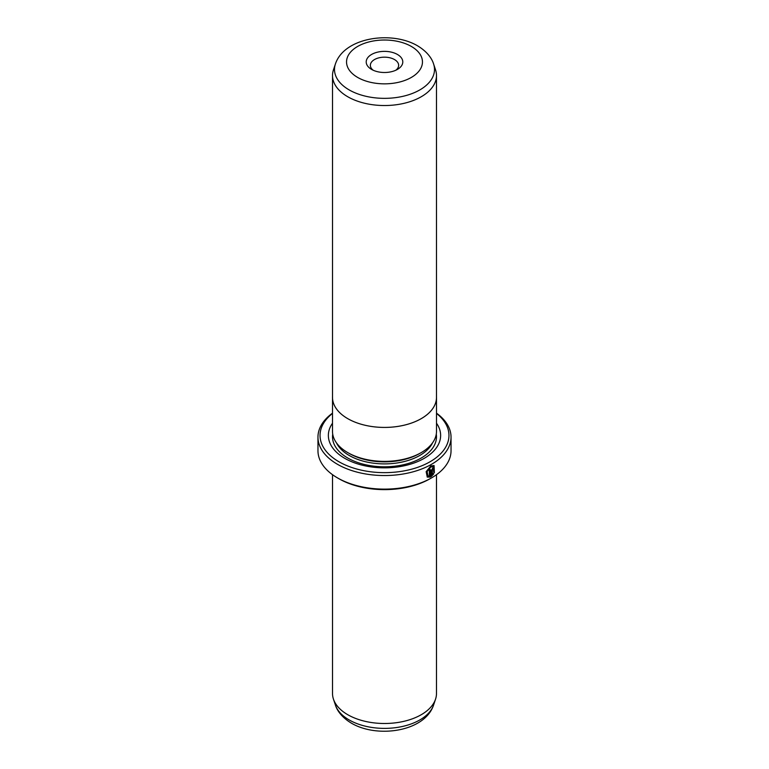<?xml version="1.0" encoding="UTF-8"?>
<svg xmlns="http://www.w3.org/2000/svg" width="769" height="769" viewBox="0 0 769 769"><rect width="100%" height="100%" fill="white"/><g stroke="black" fill="none" stroke-linecap="round" stroke-linejoin="round"><path stroke-width="1.15" d="M435.542 69.835A51.984 30.01 180 0 1 436.484 75.516A51.984 30.01 180 0 1 404.388 103.248A51.984 30.01 180 0 1 347.742 96.74A51.984 30.01 180 0 1 332.516 75.516A51.984 30.01 180 0 1 333.458 69.835L335.399 64.019A50.004 28.866 180 0 0 349.145 89.896A50.004 28.866 180 0 0 407.945 94.981A50.004 28.866 180 0 0 433.601 64.019L435.542 69.835M332.516 396.477A52.004 30.029 0 0 0 332.496 397.4A52.004 30.029 0 0 0 347.723 418.634A51.984 30.01 0 0 0 404.388 425.132A51.984 30.01 0 0 0 436.484 397.4A52.004 30.029 0 0 0 436.484 396.477M371.562 69.402L371.562 69.402A18.293 10.564 180 0 1 371.562 54.464A18.293 10.564 180 0 1 397.438 54.464A18.293 10.564 180 0 1 397.438 69.402A18.293 10.564 180 0 1 371.562 69.402M395.775 70.258A14.14 8.161 0 0 0 398.64 65.336A14.14 8.161 0 0 0 394.497 59.559A14.14 8.161 0 0 0 379.088 57.79A14.14 8.161 0 0 0 370.36 65.336A14.14 8.161 0 0 0 373.225 70.258M347.723 452.585A52.004 30.029 0 0 0 404.398 459.093A52.004 30.029 0 0 0 436.504 431.361L436.504 397.4A52.004 30.029 0 0 1 404.398 425.142A52.004 30.029 0 0 1 347.723 418.634A51.984 30.01 0 0 1 332.516 397.4L332.496 431.361A52.004 30.029 0 0 0 347.723 452.585M428.006 475.953L426.824 471.455L430.505 466.85L433.437 466.735L430.794 467.023L427.112 471.628L428.006 475.953L429.333 476.232L429.333 470.003A66.538 38.412 0 0 0 430.313 469.474L430.313 477.088L427.276 477.078L426.151 471.666L430.794 465.927L434.072 465.562L434.37 472.685L433.735 472.31L433.437 466.735M427.131 476.991L430.313 477.088M432.38 469.032L432.216 474.617L433.091 473.493L433.735 473.858L431.274 476.549L431.274 470.57L432.678 468.11L433.649 467.994L434.043 468.898A66.538 38.412 180 0 1 433.139 469.465L432.216 470.022M420.114 453.239L419.787 453.422A49.898 28.809 180 0 1 349.213 453.431L349.213 453.422A49.898 28.809 180 0 1 349.213 453.422M436.504 423.229A56.137 32.413 180 0 1 415.539 462.438A56.137 32.413 180 0 1 344.8 458.353A56.137 32.413 180 0 1 332.496 423.229M436.484 474.684L436.484 693.484A51.984 30.01 180 0 1 435.542 699.165A51.984 30.01 180 0 1 399.736 722.178A51.984 30.01 180 0 1 347.742 714.699A51.984 30.01 180 0 1 333.458 699.165A51.984 30.01 180 0 1 332.516 693.484L332.516 474.684M332.496 413.443A64.452 37.21 0 0 0 338.918 461.746A64.452 37.21 0 0 0 426.449 463.688A64.452 37.21 0 0 0 436.504 413.443M436.504 413.164A66.538 38.412 180 0 1 451.038 437.128A66.538 38.412 180 0 1 409.964 472.618A66.538 38.412 180 0 1 337.456 464.293A66.538 38.412 180 0 1 317.962 437.128A66.538 38.412 180 0 1 332.496 413.164M431.553 477.876L430.082 478.722A64.452 37.21 180 0 1 338.918 478.722L337.456 477.876A66.538 38.412 0 0 0 431.553 477.876A66.538 38.412 0 0 0 451.038 450.711L451.038 437.128M338.918 478.722L337.447 477.876A66.538 38.412 0 0 0 337.456 477.876A66.538 38.412 0 0 1 317.962 450.711L317.962 437.128M431.918 469.859L432.216 474.617M430.976 476.376L433.447 473.694L432.803 473.32M433.034 469.177A66.124 38.171 0 0 0 433.745 468.725L434.043 468.898M434.072 472.512L433.947 465.505M430.015 476.915L430.015 469.638M357.662 77.429A37.95 21.907 0 0 0 411.338 77.429A37.95 21.907 0 0 0 411.338 46.438A37.95 21.907 0 0 0 357.662 46.438A37.95 21.907 0 0 0 357.662 77.429M432.582 442.79A49.898 28.809 180 0 1 349.213 455.459A49.898 28.809 180 0 1 336.418 442.79M436.283 434.149A51.984 30.01 180 0 1 406.484 463.986A51.984 30.01 180 0 1 347.742 458.007A51.984 30.01 180 0 1 332.717 434.149M433.601 704.981C424.892 731.607 377.502 738.567 351.423 723.177C340.782 716.785 336.668 709.393 335.399 704.981A50.004 28.866 0 0 0 349.145 719.928A50.004 28.866 0 0 0 399.149 727.118A50.004 28.866 0 0 0 433.601 704.981L435.542 699.165M436.484 75.516L436.484 397.4M433.601 64.019C432.313 59.559 428.17 52.186 417.577 45.823C391.498 30.433 344.108 37.393 335.399 64.019M335.399 704.981L333.458 699.165M332.516 75.516L332.516 397.4"/></g></svg>
